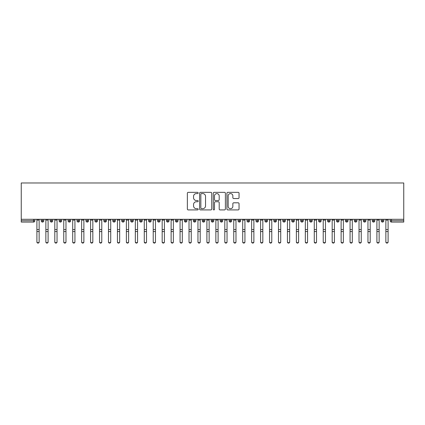 <?xml version="1.0" encoding="UTF-8"?>
<svg xmlns="http://www.w3.org/2000/svg" width="425" height="425" viewBox="0 0 425 425"><rect width="100%" height="100%" fill="white"/><g stroke="black" fill="none" stroke-linecap="round" stroke-linejoin="round"><path stroke-width="0.64" d="M198.183 192.966A0.616 0.616 0 0 0 197.572 192.35L188.238 192.35A0.877 0.877 0 0 0 187.361 193.232L187.361 209.036A0.877 0.877 0 0 0 188.238 209.918L197.572 209.918A0.616 0.616 0 0 0 198.183 209.302A0.616 0.616 0 0 0 197.572 208.686L196.361 208.686A2.81 2.81 0 0 1 193.55 205.875L193.55 204.558A2.81 2.81 0 0 1 196.361 201.748L197.572 201.748A0.616 0.616 0 0 0 198.183 201.137A0.616 0.616 0 0 0 197.572 200.52L196.361 200.52A2.81 2.81 0 0 1 193.55 197.71L193.55 196.393A2.81 2.81 0 0 1 196.361 193.582L197.572 193.582A0.616 0.616 0 0 0 198.183 192.966M238.165 198.544A0.877 0.877 0 0 0 239.047 197.667L239.047 193.232A0.877 0.877 0 0 0 238.165 192.35L227.805 192.35A0.877 0.877 0 0 0 226.923 193.232L226.923 209.036A0.877 0.877 0 0 0 227.805 209.918L238.165 209.918A0.877 0.877 0 0 0 239.047 209.036L239.047 203.681A0.877 0.877 0 0 0 238.165 202.805L233.734 202.805A0.877 0.877 0 0 0 232.852 203.681L232.852 206.337A2.348 2.348 0 0 1 230.504 208.686A2.348 2.348 0 0 1 228.156 206.337L228.156 195.93A2.348 2.348 0 0 1 230.504 193.582A2.348 2.348 0 0 1 232.852 195.93L232.852 197.667A0.877 0.877 0 0 0 233.734 198.544L238.165 198.544M21.25 219.295L21.25 182.973L403.75 182.973L403.75 219.295L21.25 219.295L21.25 220.729L33.532 220.729L33.532 219.295M211.73 193.232A0.877 0.877 0 0 0 210.853 192.35L200.488 192.35A0.877 0.877 0 0 0 199.612 193.232L199.612 209.036A0.877 0.877 0 0 0 200.488 209.918L210.853 209.918A0.877 0.877 0 0 0 211.73 209.036L211.73 193.232M214.147 192.35L224.512 192.35A0.877 0.877 0 0 1 225.388 193.232L225.388 209.036A0.877 0.877 0 0 1 224.512 209.918L220.076 209.918A0.877 0.877 0 0 1 219.199 209.036L219.199 202.629A0.877 0.877 0 0 0 218.317 201.748L215.374 201.748A0.877 0.877 0 0 0 214.498 202.629L214.498 209.302A0.616 0.616 0 0 1 213.881 209.918A0.616 0.616 0 0 1 213.27 209.302L213.27 193.232A0.877 0.877 0 0 1 214.147 192.35M34.871 220.729L33.532 220.729L33.532 222.073A1.344 1.344 0 0 0 34.871 220.729L34.871 219.295L34.871 220.729A1.344 1.344 0 0 1 33.532 222.073L21.25 222.073L21.25 220.729M403.75 219.295L403.75 222.073L391.467 222.073A1.344 1.344 0 0 1 390.129 220.729L390.129 219.295M42.521 219.295L42.521 222.073A1.344 1.344 0 0 1 41.182 220.729L41.182 219.295L41.182 220.729A1.344 1.344 0 0 0 42.521 222.073A1.344 1.344 0 0 0 43.818 220.729L43.818 219.295M51.468 219.295L51.468 222.073A1.344 1.344 0 0 1 50.129 220.729L50.129 219.295L50.129 220.729A1.344 1.344 0 0 0 51.468 222.073A1.344 1.344 0 0 0 52.769 220.729L52.769 219.295M60.419 219.295L60.419 222.073A1.344 1.344 0 0 1 59.075 220.729L59.075 219.295L59.075 220.729A1.344 1.344 0 0 0 60.419 222.073A1.344 1.344 0 0 0 61.715 220.729L61.715 219.295M69.365 219.295L69.365 222.073A1.344 1.344 0 0 1 68.021 220.729L68.021 219.295L68.021 220.729A1.344 1.344 0 0 0 69.365 222.073A1.344 1.344 0 0 0 70.662 220.729L70.662 219.295M78.312 219.295L78.312 222.073A1.344 1.344 0 0 1 76.968 220.729L76.968 219.295L76.968 220.729A1.344 1.344 0 0 0 78.312 222.073A1.344 1.344 0 0 0 79.608 220.729L79.608 219.295M87.258 219.295L87.258 222.073A1.344 1.344 0 0 1 85.919 220.729L85.919 219.295L85.919 220.729A1.344 1.344 0 0 0 87.258 222.073A1.344 1.344 0 0 0 88.554 220.729L88.554 219.295M96.204 219.295L96.204 222.073A1.344 1.344 0 0 1 94.865 220.729L94.865 219.295L94.865 220.729A1.344 1.344 0 0 0 96.204 222.073A1.344 1.344 0 0 0 97.506 220.729L97.506 219.295M105.156 219.295L105.156 222.073A1.344 1.344 0 0 1 103.812 220.729L103.812 219.295L103.812 220.729A1.344 1.344 0 0 0 105.156 222.073A1.344 1.344 0 0 0 106.452 220.729L106.452 219.295M114.102 219.295L114.102 222.073A1.344 1.344 0 0 1 112.758 220.729A1.344 1.344 0 0 0 114.102 222.073A1.344 1.344 0 0 1 112.758 220.729L112.758 219.295M115.398 219.295L115.398 220.729A1.344 1.344 0 0 1 114.102 222.073A1.344 1.344 0 0 0 115.398 220.729L112.758 220.729M123.048 219.295L123.048 222.073A1.344 1.344 0 0 1 121.704 220.729L121.704 219.295L121.704 220.729A1.344 1.344 0 0 0 123.048 222.073A1.344 1.344 0 0 0 124.344 220.729L124.344 219.295M131.994 219.295L131.994 222.073A1.344 1.344 0 0 1 130.656 220.729L130.656 219.295L130.656 220.729A1.344 1.344 0 0 0 131.994 222.073A1.344 1.344 0 0 0 133.296 220.729L133.296 219.295M140.946 219.295L140.946 222.073A1.344 1.344 0 0 1 139.602 220.729L139.602 219.295L139.602 220.729A1.344 1.344 0 0 0 140.946 222.073A1.344 1.344 0 0 0 142.242 220.729L142.242 219.295M149.892 219.295L149.892 222.073A1.344 1.344 0 0 1 148.548 220.729A1.344 1.344 0 0 0 149.892 222.073A1.344 1.344 0 0 1 148.548 220.729L148.548 219.295M151.188 219.295L151.188 220.729A1.344 1.344 0 0 1 149.892 222.073A1.344 1.344 0 0 0 151.188 220.729L148.548 220.729M158.838 222.073A1.344 1.344 0 0 1 157.494 220.729L157.494 219.295L157.494 220.729A1.344 1.344 0 0 0 158.838 222.073A1.344 1.344 0 0 0 160.135 220.729L160.135 219.295L160.135 220.729A1.344 1.344 0 0 1 158.838 222.073L158.838 220.729L160.135 220.729M167.785 219.295L167.785 222.073A1.344 1.344 0 0 1 166.446 220.729L166.446 219.295L166.446 220.729A1.344 1.344 0 0 0 167.785 222.073A1.344 1.344 0 0 0 169.081 220.729L169.081 219.295M176.731 219.295L176.731 222.073A1.344 1.344 0 0 1 175.392 220.729L175.392 219.295L175.392 220.729A1.344 1.344 0 0 0 176.731 222.073A1.344 1.344 0 0 0 178.032 220.729L178.032 219.295M185.683 219.295L185.683 220.729L184.338 220.729L184.338 219.295L184.338 220.729A1.344 1.344 0 0 0 185.683 222.073A1.344 1.344 0 0 0 186.979 220.729L186.979 219.295L186.979 220.729A1.344 1.344 0 0 1 185.683 222.073A1.344 1.344 0 0 1 184.338 220.729A1.344 1.344 0 0 0 185.683 222.073L185.683 220.729L186.979 220.729M194.629 219.295L194.629 222.073A1.344 1.344 0 0 1 193.285 220.729L193.285 219.295L193.285 220.729A1.344 1.344 0 0 0 194.629 222.073A1.344 1.344 0 0 0 195.925 220.729L195.925 219.295M203.575 219.295L203.575 222.073A1.344 1.344 0 0 1 202.231 220.729L202.231 219.295L202.231 220.729A1.344 1.344 0 0 0 203.575 222.073A1.344 1.344 0 0 0 204.871 220.729L204.871 219.295M212.521 219.295L212.521 222.073A1.344 1.344 0 0 1 211.183 220.729L211.183 219.295L211.183 220.729A1.344 1.344 0 0 0 212.521 222.073A1.344 1.344 0 0 0 213.817 220.729L213.817 219.295M221.468 219.295L221.468 222.073A1.344 1.344 0 0 1 220.129 220.729L220.129 219.295M222.769 219.295L222.769 220.729A1.344 1.344 0 0 1 221.468 222.073A1.344 1.344 0 0 0 222.769 220.729L220.129 220.729A1.344 1.344 0 0 0 221.468 222.073M230.419 222.073A1.344 1.344 0 0 1 229.075 220.729L229.075 219.295L229.075 220.729A1.344 1.344 0 0 0 230.419 222.073A1.344 1.344 0 0 0 231.715 220.729L231.715 219.295L231.715 220.729A1.344 1.344 0 0 1 230.419 222.073L230.419 220.729L231.715 220.729M239.365 219.295L239.365 222.073A1.344 1.344 0 0 1 238.021 220.729L238.021 219.295M240.662 219.295L240.662 220.729A1.344 1.344 0 0 1 239.365 222.073A1.344 1.344 0 0 0 240.662 220.729L238.021 220.729A1.344 1.344 0 0 0 239.365 222.073M248.312 219.295L248.312 222.073A1.344 1.344 0 0 1 246.968 220.729L246.968 219.295M249.608 219.295L249.608 220.729L249.608 219.295M257.258 219.295L257.258 222.073A1.344 1.344 0 0 1 255.919 220.729A1.344 1.344 0 0 0 257.258 222.073A1.344 1.344 0 0 1 255.919 220.729L255.919 219.295M258.554 219.295L258.554 220.729L258.554 219.295M266.204 219.295L266.204 222.073A1.344 1.344 0 0 1 264.865 220.729L264.865 219.295M267.506 219.295L267.506 220.729L267.506 219.295M275.156 219.295L275.156 222.073A1.344 1.344 0 0 1 273.812 220.729L273.812 219.295M276.452 219.295L276.452 220.729A1.344 1.344 0 0 1 275.156 222.073A1.344 1.344 0 0 0 276.452 220.729L273.812 220.729A1.344 1.344 0 0 0 275.156 222.073M284.102 219.295L284.102 222.073A1.344 1.344 0 0 1 282.758 220.729L282.758 219.295M285.398 219.295L285.398 220.729L285.398 219.295M293.048 219.295L293.048 222.073A1.344 1.344 0 0 1 291.704 220.729L291.704 219.295M294.344 219.295L294.344 220.729L294.344 219.295M301.994 219.295L301.994 222.073A1.344 1.344 0 0 1 300.656 220.729L300.656 219.295M303.296 219.295L303.296 220.729L303.296 219.295M310.946 219.295L310.946 222.073A1.344 1.344 0 0 1 309.602 220.729L309.602 219.295M312.242 219.295L312.242 220.729A1.344 1.344 0 0 1 310.946 222.073A1.344 1.344 0 0 0 312.242 220.729L309.602 220.729A1.344 1.344 0 0 0 310.946 222.073M319.892 219.295L319.892 222.073A1.344 1.344 0 0 1 318.548 220.729L318.548 219.295L318.548 220.729A1.344 1.344 0 0 0 319.892 222.073A1.344 1.344 0 0 0 321.188 220.729L321.188 219.295M328.838 219.295L328.838 222.073A1.344 1.344 0 0 1 327.494 220.729L327.494 219.295M330.135 219.295L330.135 220.729L330.135 219.295M337.785 219.295L337.785 222.073A1.344 1.344 0 0 1 336.446 220.729A1.344 1.344 0 0 0 337.785 222.073A1.344 1.344 0 0 1 336.446 220.729L336.446 219.295M339.081 219.295L339.081 220.729L339.081 219.295M346.731 219.295L346.731 222.073A1.344 1.344 0 0 1 345.392 220.729L345.392 219.295L345.392 220.729A1.344 1.344 0 0 0 346.731 222.073A1.344 1.344 0 0 0 348.033 220.729L348.033 219.295M355.683 219.295L355.683 222.073A1.344 1.344 0 0 1 354.338 220.729A1.344 1.344 0 0 0 355.683 222.073A1.344 1.344 0 0 1 354.338 220.729L354.338 219.295M356.979 219.295L356.979 220.729A1.344 1.344 0 0 1 355.683 222.073A1.344 1.344 0 0 0 356.979 220.729L354.338 220.729M364.629 219.295L364.629 222.073A1.344 1.344 0 0 1 363.285 220.729L363.285 219.295L363.285 220.729A1.344 1.344 0 0 0 364.629 222.073A1.344 1.344 0 0 0 365.925 220.729L365.925 219.295M373.575 219.295L373.575 222.073A1.344 1.344 0 0 1 372.231 220.729L372.231 219.295M374.871 219.295L374.871 220.729L374.871 219.295M382.521 219.295L382.521 222.073A1.344 1.344 0 0 1 381.183 220.729A1.344 1.344 0 0 0 382.521 222.073A1.344 1.344 0 0 1 381.183 220.729L381.183 219.295M383.817 219.295L383.817 220.729L383.817 219.295M158.838 219.295L158.838 220.729L157.494 220.729M230.419 219.295L230.419 220.729L229.075 220.729M248.312 222.073A1.344 1.344 0 0 0 249.608 220.729A1.344 1.344 0 0 1 248.312 222.073A1.344 1.344 0 0 1 246.968 220.729L249.608 220.729M257.258 222.073A1.344 1.344 0 0 0 258.554 220.729A1.344 1.344 0 0 1 257.258 222.073M266.204 222.073A1.344 1.344 0 0 0 267.506 220.729A1.344 1.344 0 0 1 266.204 222.073A1.344 1.344 0 0 1 264.865 220.729L267.506 220.729M284.102 222.073A1.344 1.344 0 0 0 285.398 220.729A1.344 1.344 0 0 1 284.102 222.073A1.344 1.344 0 0 1 282.758 220.729L285.398 220.729M293.048 222.073A1.344 1.344 0 0 0 294.344 220.729A1.344 1.344 0 0 1 293.048 222.073A1.344 1.344 0 0 1 291.704 220.729L294.344 220.729M301.994 222.073A1.344 1.344 0 0 0 303.296 220.729A1.344 1.344 0 0 1 301.994 222.073A1.344 1.344 0 0 1 300.656 220.729L303.296 220.729M328.838 222.073A1.344 1.344 0 0 0 330.135 220.729A1.344 1.344 0 0 1 328.838 222.073A1.344 1.344 0 0 1 327.494 220.729L330.135 220.729M337.785 222.073A1.344 1.344 0 0 0 339.081 220.729A1.344 1.344 0 0 1 337.785 222.073M373.575 222.073A1.344 1.344 0 0 0 374.871 220.729A1.344 1.344 0 0 1 373.575 222.073A1.344 1.344 0 0 1 372.231 220.729L374.871 220.729M382.521 222.073A1.344 1.344 0 0 0 383.817 220.729A1.344 1.344 0 0 1 382.521 222.073M201.455 193.582A0.616 0.616 0 0 0 200.839 194.198L200.839 208.075A0.616 0.616 0 0 0 201.455 208.686L202.73 208.686A2.81 2.81 0 0 0 205.541 205.875L205.541 196.393A2.81 2.81 0 0 0 202.73 193.582L201.455 193.582M219.199 195.973A2.348 2.348 0 0 0 216.846 193.625A2.348 2.348 0 0 0 214.498 195.973L214.498 199.638A0.877 0.877 0 0 0 215.374 200.52L218.317 200.52A0.877 0.877 0 0 0 219.199 199.638L219.199 195.973M39.143 242.027A1.121 1.068 180 0 1 38.027 243.095A1.121 1.068 180 0 1 36.906 242.027L36.906 241.687A1.121 1.068 -0 0 0 38.027 242.755A1.121 1.068 -0 0 0 39.143 241.687L39.143 231.896M36.906 219.295L36.906 241.687M39.143 219.295L39.143 241.687M48.094 242.027A1.121 1.068 180 0 1 46.973 243.095A1.121 1.068 180 0 1 45.857 242.027L45.857 241.687A1.121 1.068 -0 0 0 46.973 242.755A1.121 1.068 -0 0 0 48.094 241.687L48.094 231.896M57.04 242.027A1.121 1.068 180 0 1 55.919 243.095A1.121 1.068 180 0 1 54.804 242.027L54.804 241.687A1.121 1.068 -0 0 0 55.919 242.755A1.121 1.068 -0 0 0 57.04 241.687L57.04 231.896M65.987 242.027A1.121 1.068 180 0 1 64.871 243.095A1.121 1.068 180 0 1 63.75 242.027L63.75 241.687A1.121 1.068 -0 0 0 64.871 242.755A1.121 1.068 -0 0 0 65.987 241.687L65.987 231.896M74.933 242.027A1.121 1.068 180 0 1 73.817 243.095A1.121 1.068 180 0 1 72.696 242.027L72.696 241.687A1.121 1.068 -0 0 0 73.817 242.755A1.121 1.068 -0 0 0 74.933 241.687L74.933 231.896M45.857 219.295L45.857 241.687M48.094 219.295L48.094 241.687M54.804 219.295L54.804 241.687M57.04 219.295L57.04 241.687M63.75 219.295L63.75 241.687M65.987 219.295L65.987 241.687M72.696 219.295L72.696 241.687M74.933 219.295L74.933 241.687M83.879 242.027A1.121 1.068 180 0 1 82.763 243.095A1.121 1.068 180 0 1 81.642 242.027L81.642 241.687A1.121 1.068 -0 0 0 82.763 242.755A1.121 1.068 -0 0 0 83.879 241.687L83.879 231.896M81.642 219.295L81.642 241.687M83.879 219.295L83.879 241.687M92.831 242.027A1.121 1.068 180 0 1 91.71 243.095A1.121 1.068 180 0 1 90.594 242.027L90.594 241.687A1.121 1.068 -0 0 0 91.71 242.755A1.121 1.068 -0 0 0 92.831 241.687L92.831 231.896M101.777 242.027A1.121 1.068 180 0 1 100.656 243.095A1.121 1.068 180 0 1 99.54 242.027L99.54 241.687A1.121 1.068 -0 0 0 100.656 242.755A1.121 1.068 -0 0 0 101.777 241.687L101.777 231.896M110.723 242.027A1.121 1.068 180 0 1 109.608 243.095A1.121 1.068 180 0 1 108.487 242.027L108.487 241.687A1.121 1.068 -0 0 0 109.608 242.755A1.121 1.068 -0 0 0 110.723 241.687L110.723 231.896M119.669 242.027A1.121 1.068 180 0 1 118.554 243.095A1.121 1.068 180 0 1 117.433 242.027L117.433 241.687A1.121 1.068 -0 0 0 118.554 242.755A1.121 1.068 -0 0 0 119.669 241.687L119.669 231.896M90.594 219.295L90.594 241.687M92.831 219.295L92.831 241.687M99.54 219.295L99.54 241.687M101.777 219.295L101.777 241.687M108.487 219.295L108.487 241.687M110.723 219.295L110.723 241.687M117.433 219.295L117.433 241.687M119.669 219.295L119.669 241.687M128.621 242.027A1.121 1.068 180 0 1 127.5 243.095A1.121 1.068 180 0 1 126.379 242.027L126.379 241.687A1.121 1.068 -0 0 0 127.5 242.755A1.121 1.068 -0 0 0 128.621 241.687L128.621 231.896M137.567 242.027A1.121 1.068 180 0 1 136.446 243.095A1.121 1.068 180 0 1 135.331 242.027L135.331 241.687A1.121 1.068 -0 0 0 136.446 242.755A1.121 1.068 -0 0 0 137.567 241.687L137.567 231.896M146.513 242.027A1.121 1.068 180 0 1 145.393 243.095A1.121 1.068 180 0 1 144.277 242.027L144.277 241.687A1.121 1.068 -0 0 0 145.393 242.755A1.121 1.068 -0 0 0 146.513 241.687L146.513 231.896M155.46 242.027A1.121 1.068 180 0 1 154.344 243.095A1.121 1.068 180 0 1 153.223 242.027L153.223 241.687A1.121 1.068 -0 0 0 154.344 242.755A1.121 1.068 -0 0 0 155.46 241.687L155.46 231.896M164.406 242.027A1.121 1.068 180 0 1 163.29 243.095A1.121 1.068 180 0 1 162.169 242.027L162.169 241.687A1.121 1.068 -0 0 0 163.29 242.755A1.121 1.068 -0 0 0 164.406 241.687L164.406 231.896M126.379 219.295L126.379 241.687M128.621 219.295L128.621 241.687M135.331 219.295L135.331 241.687M137.567 219.295L137.567 241.687M144.277 219.295L144.277 241.687M146.513 219.295L146.513 241.687M153.223 219.295L153.223 241.687M155.46 219.295L155.46 241.687M162.169 219.295L162.169 241.687M164.406 219.295L164.406 241.687M173.357 242.027A1.121 1.068 180 0 1 172.237 243.095A1.121 1.068 180 0 1 171.121 242.027L171.121 241.687A1.121 1.068 -0 0 0 172.237 242.755A1.121 1.068 -0 0 0 173.357 241.687L173.357 231.896M171.121 219.295L171.121 241.687M173.357 219.295L173.357 241.687M182.304 242.027A1.121 1.068 180 0 1 181.183 243.095A1.121 1.068 180 0 1 180.067 242.027L180.067 241.687A1.121 1.068 -0 0 0 181.183 242.755A1.121 1.068 -0 0 0 182.304 241.687L182.304 231.896M180.067 219.295L180.067 241.687M182.304 219.295L182.304 241.687M191.25 242.027A1.121 1.068 180 0 1 190.129 243.095A1.121 1.068 180 0 1 189.013 242.027L189.013 241.687A1.121 1.068 -0 0 0 190.129 242.755A1.121 1.068 -0 0 0 191.25 241.687L191.25 231.896M189.013 219.295L189.013 241.687M191.25 219.295L191.25 241.687M200.196 242.027A1.121 1.068 180 0 1 199.081 243.095A1.121 1.068 180 0 1 197.96 242.027L197.96 241.687A1.121 1.068 -0 0 0 199.081 242.755A1.121 1.068 -0 0 0 200.196 241.687L200.196 231.896M197.96 242.027L197.96 219.295M200.196 219.295L200.196 241.687M209.143 242.027A1.121 1.068 180 0 1 208.027 243.095A1.121 1.068 180 0 1 206.906 242.027L206.906 241.687A1.121 1.068 -0 0 0 208.027 242.755A1.121 1.068 -0 0 0 209.143 241.687L209.143 231.896M206.906 219.295L206.906 241.687M209.143 219.295L209.143 241.687M218.094 242.027A1.121 1.068 180 0 1 216.973 243.095A1.121 1.068 180 0 1 215.857 242.027L215.857 241.687A1.121 1.068 -0 0 0 216.973 242.755A1.121 1.068 -0 0 0 218.094 241.687L218.094 231.896M215.857 219.295L215.857 241.687M218.094 219.295L218.094 241.687M227.04 242.027A1.121 1.068 180 0 1 225.919 243.095A1.121 1.068 180 0 1 224.804 242.027L224.804 241.687A1.121 1.068 -0 0 0 225.919 242.755A1.121 1.068 -0 0 0 227.04 241.687L227.04 231.896M224.804 219.295L224.804 241.687M227.04 219.295L227.04 241.687M235.987 242.027A1.121 1.068 180 0 1 234.871 243.095A1.121 1.068 180 0 1 233.75 242.027L233.75 241.687A1.121 1.068 -0 0 0 234.871 242.755A1.121 1.068 -0 0 0 235.987 241.687L235.987 231.896M233.75 219.295L233.75 241.687M235.987 219.295L235.987 241.687M244.933 242.027A1.121 1.068 180 0 1 243.817 243.095A1.121 1.068 180 0 1 242.696 242.027L242.696 241.687A1.121 1.068 -0 0 0 243.817 242.755A1.121 1.068 -0 0 0 244.933 241.687L244.933 231.896M242.696 219.295L242.696 241.687M244.933 219.295L244.933 241.687M253.879 242.027A1.121 1.068 180 0 1 252.763 243.095A1.121 1.068 180 0 1 251.643 242.027L251.643 241.687A1.121 1.068 -0 0 0 252.763 242.755A1.121 1.068 -0 0 0 253.879 241.687L253.879 231.896M251.643 219.295L251.643 241.687M253.879 219.295L253.879 241.687M262.831 242.027A1.121 1.068 180 0 1 261.71 243.095A1.121 1.068 180 0 1 260.594 242.027L260.594 241.687A1.121 1.068 -0 0 0 261.71 242.755A1.121 1.068 -0 0 0 262.831 241.687L262.831 231.896M260.594 219.295L260.594 241.687M262.831 219.295L262.831 241.687M271.777 242.027A1.121 1.068 180 0 1 270.656 243.095A1.121 1.068 180 0 1 269.54 242.027L269.54 241.687A1.121 1.068 -0 0 0 270.656 242.755A1.121 1.068 -0 0 0 271.777 241.687L271.777 231.896M269.54 219.295L269.54 241.687M271.777 219.295L271.777 241.687M280.723 242.027A1.121 1.068 180 0 1 279.608 243.095A1.121 1.068 180 0 1 278.487 242.027L278.487 241.687A1.121 1.068 -0 0 0 279.608 242.755A1.121 1.068 -0 0 0 280.723 241.687L280.723 231.896M278.487 219.295L278.487 241.687M280.723 219.295L280.723 241.687M289.669 242.027A1.121 1.068 180 0 1 288.554 243.095A1.121 1.068 180 0 1 287.433 242.027L287.433 241.687A1.121 1.068 -0 0 0 288.554 242.755A1.121 1.068 -0 0 0 289.669 241.687L289.669 231.896M287.433 219.295L287.433 241.687M289.669 219.295L289.669 241.687M298.621 242.027A1.121 1.068 180 0 1 297.5 243.095A1.121 1.068 180 0 1 296.379 242.027L296.379 241.687A1.121 1.068 -0 0 0 297.5 242.755A1.121 1.068 -0 0 0 298.621 241.687L298.621 231.896M296.379 219.295L296.379 241.687M298.621 219.295L298.621 241.687M307.567 242.027A1.121 1.068 180 0 1 306.446 243.095A1.121 1.068 180 0 1 305.331 242.027L305.331 241.687A1.121 1.068 -0 0 0 306.446 242.755A1.121 1.068 -0 0 0 307.567 241.687L307.567 231.896M305.331 219.295L305.331 241.687M307.567 219.295L307.567 241.687M316.513 242.027A1.121 1.068 180 0 1 315.392 243.095A1.121 1.068 180 0 1 314.277 242.027L314.277 241.687A1.121 1.068 -0 0 0 315.392 242.755A1.121 1.068 -0 0 0 316.513 241.687L316.513 231.896M314.277 219.295L314.277 241.687M316.513 219.295L316.513 241.687M325.46 242.027A1.121 1.068 180 0 1 324.344 243.095A1.121 1.068 180 0 1 323.223 242.027L323.223 241.687A1.121 1.068 -0 0 0 324.344 242.755A1.121 1.068 -0 0 0 325.46 241.687L325.46 231.896M323.223 219.295L323.223 241.687M325.46 219.295L325.46 241.687M334.406 242.027A1.121 1.068 180 0 1 333.29 243.095A1.121 1.068 180 0 1 332.169 242.027L332.169 241.687A1.121 1.068 -0 0 0 333.29 242.755A1.121 1.068 -0 0 0 334.406 241.687L334.406 231.896M332.169 219.295L332.169 241.687M334.406 219.295L334.406 241.687M343.358 242.027A1.121 1.068 180 0 1 342.237 243.095A1.121 1.068 180 0 1 341.121 242.027L341.121 241.687A1.121 1.068 -0 0 0 342.237 242.755A1.121 1.068 -0 0 0 343.358 241.687L343.358 231.896M341.121 219.295L341.121 241.687M343.358 219.295L343.358 241.687M352.304 242.027A1.121 1.068 180 0 1 351.183 243.095A1.121 1.068 180 0 1 350.067 242.027L350.067 241.687A1.121 1.068 -0 0 0 351.183 242.755A1.121 1.068 -0 0 0 352.304 241.687L352.304 231.896M350.067 219.295L350.067 241.687M352.304 219.295L352.304 241.687M361.25 242.027A1.121 1.068 180 0 1 360.129 243.095A1.121 1.068 180 0 1 359.013 242.027L359.013 241.687A1.121 1.068 -0 0 0 360.129 242.755A1.121 1.068 -0 0 0 361.25 241.687L361.25 231.896M359.013 219.295L359.013 241.687M361.25 219.295L361.25 241.687M370.196 242.027A1.121 1.068 180 0 1 369.081 243.095A1.121 1.068 180 0 1 367.96 242.027L367.96 241.687A1.121 1.068 -0 0 0 369.081 242.755A1.121 1.068 -0 0 0 370.196 241.687L370.196 231.896M367.96 219.295L367.96 241.687M370.196 219.295L370.196 241.687M379.142 242.027A1.121 1.068 180 0 1 378.027 243.095A1.121 1.068 180 0 1 376.906 242.027L376.906 241.687A1.121 1.068 -0 0 0 378.027 242.755A1.121 1.068 -0 0 0 379.142 241.687L379.142 231.896M376.906 219.295L376.906 241.687M379.142 219.295L379.142 241.687M388.094 242.027A1.121 1.068 180 0 1 386.973 243.095A1.121 1.068 180 0 1 385.858 242.027L385.858 241.687A1.121 1.068 -0 0 0 386.973 242.755A1.121 1.068 -0 0 0 388.094 241.687L388.094 231.896M385.858 219.295L385.858 241.687M388.094 219.295L388.094 241.687M391.467 219.295L391.467 220.729L403.75 220.729M391.467 220.729L391.467 222.073A1.344 1.344 0 0 1 390.129 220.729L391.467 220.729M41.182 220.729A1.344 1.344 0 0 0 42.521 222.073A1.344 1.344 0 0 0 43.818 220.729L41.182 220.729M50.129 220.729A1.344 1.344 0 0 0 51.468 222.073A1.344 1.344 0 0 0 52.769 220.729L50.129 220.729M59.075 220.729A1.344 1.344 0 0 0 60.419 222.073A1.344 1.344 0 0 0 61.715 220.729L59.075 220.729M68.021 220.729A1.344 1.344 0 0 0 69.365 222.073A1.344 1.344 0 0 0 70.662 220.729L68.021 220.729M76.968 220.729A1.344 1.344 0 0 0 78.312 222.073A1.344 1.344 0 0 0 79.608 220.729L76.968 220.729M85.919 220.729A1.344 1.344 0 0 0 87.258 222.073A1.344 1.344 0 0 0 88.554 220.729L85.919 220.729M94.865 220.729A1.344 1.344 0 0 0 96.204 222.073A1.344 1.344 0 0 0 97.506 220.729L94.865 220.729M103.812 220.729A1.344 1.344 0 0 0 105.156 222.073A1.344 1.344 0 0 0 106.452 220.729L103.812 220.729M121.704 220.729A1.344 1.344 0 0 0 123.048 222.073A1.344 1.344 0 0 0 124.344 220.729L121.704 220.729M130.656 220.729A1.344 1.344 0 0 0 131.994 222.073A1.344 1.344 0 0 0 133.296 220.729L130.656 220.729M139.602 220.729A1.344 1.344 0 0 0 140.946 222.073A1.344 1.344 0 0 0 142.242 220.729L139.602 220.729M166.446 220.729L169.081 220.729A1.344 1.344 0 0 1 167.785 222.073M175.392 220.729A1.344 1.344 0 0 0 176.731 222.073A1.344 1.344 0 0 0 178.032 220.729L175.392 220.729M193.285 220.729L195.925 220.729A1.344 1.344 0 0 1 194.629 222.073M202.231 220.729A1.344 1.344 0 0 0 203.575 222.073A1.344 1.344 0 0 0 204.871 220.729L202.231 220.729M211.183 220.729L213.817 220.729A1.344 1.344 0 0 1 212.521 222.073M255.919 220.729L258.554 220.729M318.548 220.729L321.188 220.729A1.344 1.344 0 0 1 319.892 222.073M336.446 220.729L339.081 220.729M345.392 220.729A1.344 1.344 0 0 0 346.731 222.073A1.344 1.344 0 0 0 348.033 220.729L345.392 220.729M363.285 220.729L365.925 220.729A1.344 1.344 0 0 1 364.629 222.073M381.183 220.729L383.817 220.729M39.143 220.118L36.906 220.118M39.143 229.564L36.906 229.564M39.143 231.551L36.906 231.551M48.094 220.118L45.857 220.118M48.094 229.564L45.857 229.564M48.094 231.551L45.857 231.551M57.04 220.118L54.804 220.118M57.04 229.564L54.804 229.564M57.04 231.551L54.804 231.551M65.987 220.118L63.75 220.118M65.987 229.564L63.75 229.564M65.987 231.551L63.75 231.551M74.933 220.118L72.696 220.118M74.933 229.564L72.696 229.564M74.933 231.551L72.696 231.551M83.879 220.118L81.642 220.118M83.879 229.564L81.642 229.564M83.879 231.551L81.642 231.551M92.831 220.118L90.594 220.118M92.831 229.564L90.594 229.564M92.831 231.551L90.594 231.551M101.777 220.118L99.54 220.118M101.777 229.564L99.54 229.564M101.777 231.551L99.54 231.551M110.723 220.118L108.487 220.118M110.723 229.564L108.487 229.564M110.723 231.551L108.487 231.551M119.669 220.118L117.433 220.118M119.669 229.564L117.433 229.564M119.669 231.551L117.433 231.551M128.621 220.118L126.379 220.118M128.621 229.564L126.379 229.564M128.621 231.551L126.379 231.551M137.567 220.118L135.331 220.118M137.567 229.564L135.331 229.564M137.567 231.551L135.331 231.551M146.513 220.118L144.277 220.118M146.513 229.564L144.277 229.564M146.513 231.551L144.277 231.551M155.46 220.118L153.223 220.118M155.46 229.564L153.223 229.564M155.46 231.551L153.223 231.551M164.406 220.118L162.169 220.118M164.406 229.564L162.169 229.564M164.406 231.551L162.169 231.551M173.357 220.118L171.121 220.118M173.357 229.564L171.121 229.564M173.357 231.551L171.121 231.551M182.304 220.118L180.067 220.118M182.304 229.564L180.067 229.564M182.304 231.551L180.067 231.551M191.25 220.118L189.013 220.118M191.25 229.564L189.013 229.564M191.25 231.551L189.013 231.551M200.196 220.118L197.96 220.118M200.196 229.564L197.96 229.564M200.196 231.551L197.96 231.551M209.143 220.118L206.906 220.118M209.143 229.564L206.906 229.564M209.143 231.551L206.906 231.551M218.094 220.118L215.857 220.118M218.094 229.564L215.857 229.564M218.094 231.551L215.857 231.551M227.04 220.118L224.804 220.118M227.04 229.564L224.804 229.564M227.04 231.551L224.804 231.551M235.987 220.118L233.75 220.118M235.987 229.564L233.75 229.564M235.987 231.551L233.75 231.551M244.933 220.118L242.696 220.118M244.933 229.564L242.696 229.564M244.933 231.551L242.696 231.551M253.879 220.118L251.643 220.118M253.879 229.564L251.643 229.564M253.879 231.551L251.643 231.551M262.831 220.118L260.594 220.118M262.831 229.564L260.594 229.564M262.831 231.551L260.594 231.551M271.777 220.118L269.54 220.118M271.777 229.564L269.54 229.564M271.777 231.551L269.54 231.551M280.723 220.118L278.487 220.118M280.723 229.564L278.487 229.564M280.723 231.551L278.487 231.551M289.669 220.118L287.433 220.118M289.669 229.564L287.433 229.564M289.669 231.551L287.433 231.551M298.621 220.118L296.379 220.118M298.621 229.564L296.379 229.564M298.621 231.551L296.379 231.551M307.567 220.118L305.331 220.118M307.567 229.564L305.331 229.564M307.567 231.551L305.331 231.551M316.513 220.118L314.277 220.118M316.513 229.564L314.277 229.564M316.513 231.551L314.277 231.551M325.46 220.118L323.223 220.118M325.46 229.564L323.223 229.564M325.46 231.551L323.223 231.551M334.406 220.118L332.169 220.118M334.406 229.564L332.169 229.564M334.406 231.551L332.169 231.551M343.358 220.118L341.121 220.118M343.358 229.564L341.121 229.564M343.358 231.551L341.121 231.551M352.304 220.118L350.067 220.118M352.304 229.564L350.067 229.564M352.304 231.551L350.067 231.551M361.25 220.118L359.013 220.118M361.25 229.564L359.013 229.564M361.25 231.551L359.013 231.551M370.196 220.118L367.96 220.118M370.196 229.564L367.96 229.564M370.196 231.551L367.96 231.551M379.142 220.118L376.906 220.118M379.142 229.564L376.906 229.564M379.142 231.551L376.906 231.551M388.094 220.118L385.858 220.118M388.094 229.564L385.858 229.564M388.094 231.551L385.858 231.551"/></g></svg>
